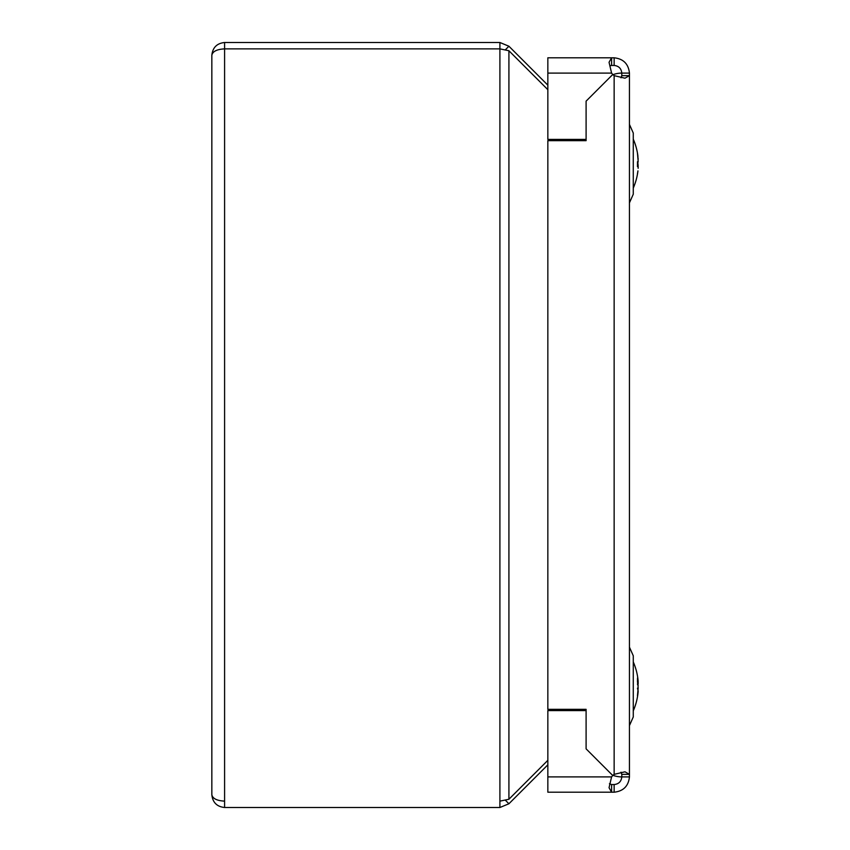 <?xml version="1.0" encoding="UTF-8"?>
<svg xmlns="http://www.w3.org/2000/svg" width="850" height="850" viewBox="0 0 850 850"><rect width="100%" height="100%" fill="white"/><g stroke="black" fill="none" stroke-linecap="round" stroke-linejoin="round"><path stroke-width="1.27" d="M633.271 133.025L629.446 124.419L633.271 133.025L633.271 194.225L629.446 202.831L633.271 194.225M637.511 165.197L638.159 166.558L637.457 166.579L637.489 161.723L638.159 161.415L637.489 164.656M637.511 153.574L638.159 161.415M637.946 163.625L638.159 165.835M637.521 173.804A61.2 61.2 0 0 1 633.271 188.084A61.2 61.2 0 0 0 637.946 170.871L637.457 173.729M637.457 684.59L638.159 683.942L637.489 683.326M638.159 690.923L637.457 688.16M638.159 681.827L638.159 683.655M633.271 681.827L633.271 716.975L629.446 725.581L629.446 731.34L629.446 641.41L629.446 647.169L629.446 641.41L629.446 647.169L633.271 655.775L633.271 681.827M612.988 74.672A25.5 25.5 0 0 1 621.796 73.1A25.5 25.5 0 0 0 612.988 74.672A25.5 25.5 0 0 1 621.796 73.1L629.446 73.1L629.446 75.65L621.796 75.65L621.796 73.1C621.297 68.499 618.747 65.949 614.146 65.45L611.596 65.45L611.596 57.8L547.846 57.8L547.846 139.4L586.096 139.4L586.096 101.15L612.786 74.471A12.75 12.75 0 0 0 614.146 75.65L624.973 78.2L629.446 75.65L629.446 774.35L621.796 774.35L621.796 776.9L629.446 776.9C628.458 786.101 623.358 791.201 614.146 792.2L611.596 792.2L609.046 787.716L611.596 776.9A12.75 12.75 0 0 1 612.786 775.529L586.096 748.85L612.786 775.529A12.75 12.75 0 0 1 614.146 774.35L624.973 771.8L629.446 774.35L629.446 776.9M614.146 65.45L614.146 57.8L611.596 57.8L609.046 62.284L611.596 73.1A12.75 12.75 0 0 0 612.786 74.471L586.096 101.15L586.096 140.675L547.846 140.675L547.846 709.325L586.096 709.325L586.096 748.85L586.096 710.6L547.846 710.6L547.846 792.2L611.596 792.2L611.596 784.55L609.439 783.742M610.003 65.769L611.596 65.45M612.988 775.327A25.5 25.5 0 0 0 621.796 776.9A25.5 25.5 0 0 1 612.988 775.327A25.5 25.5 0 0 0 621.796 776.9C621.297 781.501 618.747 784.051 614.146 784.55L611.596 784.55M614.146 784.55L614.146 792.2M620.989 772.193L621.796 774.35M620.989 77.807L621.796 75.65M629.446 73.1C628.458 63.899 623.358 58.799 614.146 57.8M638.159 159.375L637.457 153.521L638.159 158.961M637.5 161.723L637.521 163.625M638.159 166.558L638.159 168.289M211.841 750.624L211.841 660.376L211.841 750.624M499.981 48.875L224.591 48.875C216.909 49.279 212.659 51.404 211.841 55.25L211.841 794.75C212.659 798.596 216.909 800.721 224.591 801.125L224.517 801.125M211.841 198.518L211.841 90.483M211.841 99.376L211.841 189.624M224.517 48.875L499.906 48.875L508.916 50.745L547.846 89.675M547.846 760.325L508.916 799.255L499.981 801.125M547.846 85.17L508.916 46.229L499.906 42.5L499.906 807.5L224.591 807.5C216.909 806.692 212.659 802.442 211.841 794.75M505.601 800.456L508.916 803.771L547.846 764.83M499.906 807.5L508.916 803.771M505.601 49.544L508.916 46.229M211.841 55.25C212.659 47.557 216.909 43.307 224.591 42.5L499.906 42.5M633.271 710.834A61.2 61.2 0 0 0 638.159 691.539L637.457 695.746L638.159 688.245L637.755 681.594M638.159 685.589L637.457 681.572L637.489 678.003L638.159 681.211A61.2 61.2 0 0 0 633.271 661.916M547.846 73.1L611.596 73.1M611.596 776.9L547.846 776.9M614.146 75.65L614.146 774.35M555.082 139.4L555.082 140.675M555.082 709.325L555.082 710.6M224.591 42.5L224.591 807.5M508.916 50.745L508.916 799.255M550.024 139.4L550.024 140.675M550.024 709.325L550.024 710.6M637.946 156.379A61.2 61.2 0 0 0 633.271 139.166M633.271 716.975L629.446 725.581M633.271 655.775L629.446 647.169"/></g></svg>
